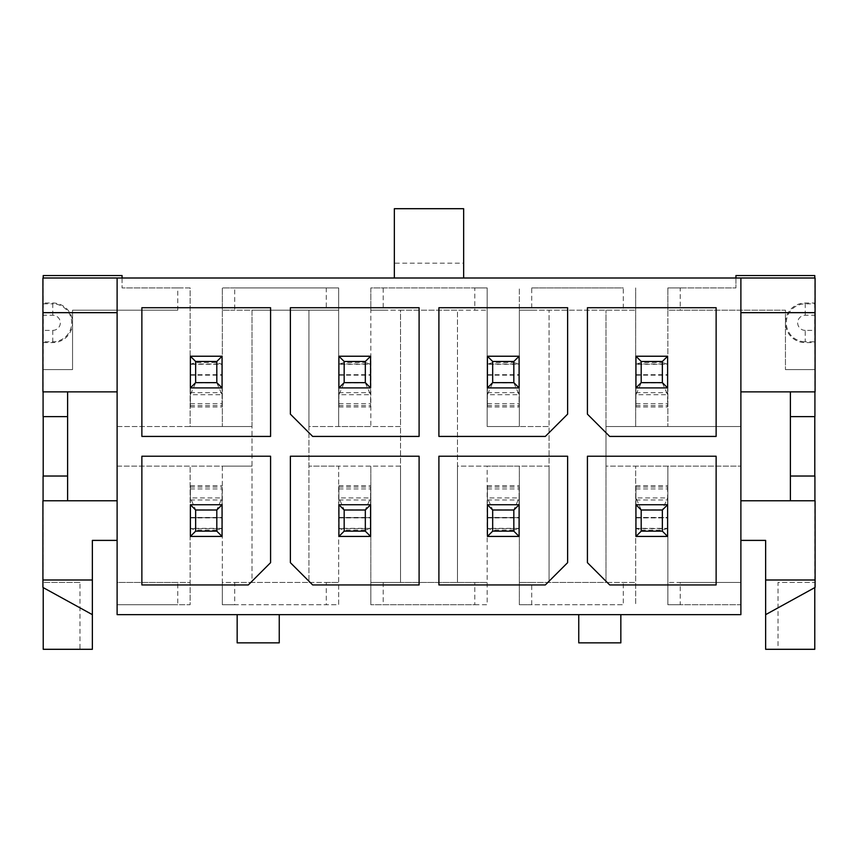 <?xml version="1.0" encoding="UTF-8"?>
<svg xmlns="http://www.w3.org/2000/svg" width="858" height="858" viewBox="0 0 858 858"><rect width="100%" height="100%" fill="white"/><g stroke="black" fill="none" stroke-linecap="round" stroke-linejoin="round"><path stroke-width="0.64" stroke-dasharray="4.29 3.22" d="M42.921 278.003L815.079 278.003M463.652 278.003L394.348 278.003L463.652 278.003L463.652 263.159L394.348 263.159L394.348 278.003M43.222 649.302L43.265 369.594L72.555 369.594L72.555 310.188L72.555 369.594L43.286 369.594L43.34 315.229L52.756 315.229A7.572 7.572 0 0 1 60.328 322.812A7.572 7.572 0 0 1 52.756 330.384L43.34 330.384M42.921 587.451L92.364 614.65M42.921 500.782L67.61 500.782L67.61 391.87L117.117 391.87L117.117 426.523L252.016 426.523L252.016 310.188L338.653 310.188L234.695 310.188L234.695 287.913L326.276 287.913L326.276 310.188M43.082 476.029L67.61 476.029M67.61 416.623L43.082 416.623M42.921 391.87L67.61 391.87M43.34 315.229L43.222 275.536M43.286 342.61L52.756 342.61A19.798 19.798 0 0 0 72.555 322.812A19.798 19.798 0 0 0 52.756 303.003L43.286 303.003M177.756 310.188L72.555 310.188L177.756 310.188L177.756 287.913L122.061 287.913L190.133 287.913L190.133 426.523L117.117 426.523L117.117 466.13L222.319 466.13L222.319 582.464L234.695 582.464L234.695 604.751L338.653 604.751L338.653 466.13L400.536 466.13L400.536 426.523L370.828 426.523L370.828 287.913L383.204 287.913L383.204 310.188L487.172 310.188L457.464 310.188L457.464 582.464L457.464 466.13L487.172 466.13L487.172 582.464L400.536 582.464L400.536 466.13L308.944 466.13L338.653 466.13L338.653 582.464L308.944 582.464L308.944 426.523L400.536 426.523L400.536 310.188L457.464 310.188L457.464 466.13L549.056 466.13L549.056 426.523L519.347 426.523L519.347 310.188L635.681 310.188L531.724 310.188L531.724 287.913L623.305 287.913L623.305 310.188M383.204 287.913L474.796 287.913L474.796 310.188M79.987 582.464L43.265 582.464L79.987 582.464L79.987 649.302L92.364 649.302L92.364 540.39L117.117 540.39L117.117 582.464L177.756 582.464L177.756 604.751L190.133 604.751L190.133 582.464L117.117 582.464L117.117 604.751L177.756 604.751M234.695 582.464L326.276 582.464L326.276 604.751M326.276 287.913L338.653 287.913L338.653 426.523L308.944 426.523L308.944 310.188L308.944 582.464L252.016 582.464L252.016 426.523L222.319 426.523L222.319 287.913L338.653 287.913L338.653 426.523L370.828 426.523L370.828 310.188L400.536 310.188L400.536 582.464L370.828 582.464L370.828 604.751L370.828 466.13L370.828 582.464L487.172 582.464L487.172 604.751L370.828 604.751L474.796 604.751L474.796 582.464M383.204 582.464L383.204 604.751M531.724 582.464L635.681 582.464L605.984 582.464L605.984 466.13L635.681 466.13L635.681 604.751L635.681 466.13L740.883 466.13L605.984 466.13L605.984 426.523L740.883 426.523L740.883 500.782L790.39 500.782L790.39 391.87L740.883 391.87L740.883 426.523L667.867 426.523L667.867 310.188L785.445 310.188L785.445 369.594L785.445 310.188L667.867 310.188L667.867 287.913L667.867 426.523L605.984 426.523L605.984 310.188L605.984 582.464L519.347 582.464L531.724 582.464L531.724 604.751L623.305 604.751L623.305 582.464M680.244 582.464L740.883 582.464L667.867 582.464L680.244 582.464L680.244 604.751L740.883 604.751L740.883 540.39L765.636 540.39L765.636 649.302L778.013 649.302L778.013 582.464L814.714 582.464L778.013 582.464M383.204 310.188L370.828 310.188L370.828 287.913L487.172 287.913L487.172 426.523L549.056 426.523L549.056 310.188L549.056 582.464L549.056 466.13L519.347 466.13L519.347 604.751L531.724 604.751M326.276 582.464L338.653 582.464L338.653 604.751L222.319 604.751L222.319 466.13L252.016 466.13L117.117 466.13L117.117 500.782L67.61 500.782M778.013 649.302L814.714 649.302L814.735 369.594L785.445 369.594L814.735 369.594L814.714 342.61L805.244 342.61L805.244 341.774A18.962 18.962 0 0 1 786.282 322.812A18.962 18.962 0 0 1 805.244 303.85L814.671 303.85L814.714 303.003L805.244 303.003A19.798 19.798 0 0 0 785.445 322.812A19.798 19.798 0 0 0 805.244 342.61M43.286 649.302L79.987 649.302M814.778 275.536L814.714 303.003M814.714 275.536L735.939 275.536L735.939 287.913L735.939 278.003M680.244 287.913L735.939 287.913L667.867 287.913L680.244 287.913L680.244 310.188M122.061 278.003L122.061 287.913L122.061 275.536L43.286 275.536M474.796 287.913L487.172 287.913L487.172 426.523L519.347 426.523L519.347 287.913L519.347 310.188L531.724 310.188M177.756 287.913L190.133 287.913L190.133 426.523L222.319 426.523L222.319 310.188L252.016 310.188L252.016 582.464L222.319 582.464L222.319 604.751L234.695 604.751M234.695 287.913L222.319 287.913L222.319 310.188L234.695 310.188M635.681 426.523L635.681 287.913L635.681 426.523M578.753 614.65L578.753 642.867L620.838 642.867L620.838 614.65L117.117 614.65L117.117 604.751L190.133 604.751L190.133 466.13L190.133 582.464L177.756 582.464M620.838 614.65L740.883 614.65L740.883 604.751L667.867 604.751L667.867 466.13L667.867 604.751L680.244 604.751M474.796 604.751L487.172 604.751L487.172 466.13L519.347 466.13L519.347 604.751L623.305 604.751M237.162 614.65L237.162 642.867L279.247 642.867L279.247 614.65M635.939 517.664L635.939 536.432L635.939 504.74L667.621 504.74L667.621 536.432L667.621 517.481L667.621 528.378L635.939 528.378L635.939 485.682L635.939 536.432L667.621 536.432L667.621 485.682L667.621 497.919L662.355 509.802L641.194 509.802L641.194 530.147L635.939 528.378L635.939 517.664L667.621 517.664M487.419 487.012L519.101 487.012L519.101 497.919L487.419 497.919L487.419 485.682L487.419 536.432L519.101 536.432L519.101 497.919L513.835 509.802L492.674 509.802L487.419 497.919L487.419 528.378L487.419 517.664L519.101 517.664M519.101 487.012L519.101 536.432L487.419 536.432L487.419 504.74L519.101 504.74L519.101 536.432L487.419 536.432L487.419 517.664M338.899 487.012L370.581 487.012L370.581 497.919L338.899 497.919L338.899 485.682L338.899 536.432L370.581 536.432L370.581 497.919L365.326 509.802L344.165 509.802L338.899 497.919L338.899 528.378L338.899 517.664L370.581 517.664M370.581 487.012L370.581 536.432L338.899 536.432L338.899 504.74L370.581 504.74L370.581 536.432L338.899 536.432L338.899 517.664M190.379 487.012L222.061 487.012L222.061 497.919L190.379 497.919L190.379 485.682L190.379 536.432L222.061 536.432L222.061 497.919L216.806 509.802L195.645 509.802L190.379 497.919L190.379 528.378L190.379 517.664L222.061 517.664M222.061 487.012L222.061 536.432L190.379 536.432L190.379 504.74L222.061 504.74L222.061 536.432L190.379 536.432L190.379 517.664M117.117 391.87L117.117 312.666L42.9 312.666M117.117 540.39L117.117 500.782M42.9 579.997L92.364 579.997M815.079 391.87L790.39 391.87M790.39 416.623L814.918 416.623M814.918 476.029L790.39 476.029M815.079 500.782L790.39 500.782M815.079 587.451L765.636 614.65M814.714 342.61L814.66 330.384L805.244 330.384L805.244 341.774L814.671 341.774M805.244 330.384A7.572 7.572 0 0 1 797.672 322.812A7.572 7.572 0 0 1 805.244 315.229L814.66 315.229L814.66 330.384M814.66 315.229L814.671 303.85M815.1 579.997L765.636 579.997M740.883 540.39L740.883 500.782M815.1 312.666L740.883 312.666L740.883 391.87M270.581 307.711L141.87 307.711L141.87 436.422L270.581 436.422L270.581 307.711M190.379 363.996L190.379 375.171L190.379 364.275L222.061 364.275L216.806 362.516L195.645 362.516L190.379 364.275L190.379 406.971L190.379 356.231L222.061 356.231L222.061 406.971L222.061 356.231L222.061 387.913L190.379 387.913L190.379 356.231L222.061 356.231L190.379 356.231L190.379 363.996L222.061 363.996M195.645 509.802L195.645 530.147L190.379 528.378L222.061 528.378L216.806 530.147L216.806 509.802M216.806 530.147L195.645 530.147M190.379 504.74L222.061 504.74L190.379 504.74M141.87 584.942L248.305 584.942L270.581 562.666L270.581 456.231L141.87 456.231L141.87 584.942M216.806 382.85L222.061 394.734L190.379 394.734L195.645 382.85L216.806 382.85L216.806 362.516M195.645 362.516L195.645 382.85M531.724 287.913L623.305 287.913M635.939 387.913L635.939 356.231L667.621 356.231L667.621 406.971L667.621 356.231L667.621 387.913L635.939 387.913L635.939 406.971L635.939 356.231L667.621 356.231L635.939 356.231L635.939 387.913L667.621 387.913L635.939 387.913M487.419 387.913L487.419 356.231L519.101 356.231L519.101 406.971L519.101 356.231L519.101 387.913L487.419 387.913L487.419 406.971L487.419 356.231L519.101 356.231L487.419 356.231L487.419 387.913L519.101 387.913L487.419 387.913M338.899 387.913L338.899 356.231L370.581 356.231L370.581 406.971L370.581 356.231L370.581 387.913L338.899 387.913L338.899 406.971L338.899 356.231L370.581 356.231L338.899 356.231L338.899 387.913L370.581 387.913L338.899 387.913M190.379 387.913L222.061 387.913L190.379 387.913M641.194 509.802L635.939 497.919L667.621 497.919L667.621 528.378L662.355 530.147L641.194 530.147M662.355 530.147L662.355 509.802M635.939 536.432L667.621 536.432L635.939 536.432M635.939 504.74L667.621 504.74L635.939 504.74M609.695 584.942L716.13 584.942L716.13 456.231L587.419 456.231L587.419 562.666L609.695 584.942M662.355 382.85L667.621 394.734L635.939 394.734L641.194 382.85L662.355 382.85L662.355 362.516L641.194 362.516L641.194 382.85M641.194 362.516L635.939 364.275L667.621 364.275L662.355 362.516M609.695 436.422L716.13 436.422L716.13 307.711L587.419 307.711L587.419 414.146L609.695 436.422M492.674 509.802L492.674 530.147L487.419 528.378L519.101 528.378L513.835 530.147L513.835 509.802M513.835 530.147L492.674 530.147M487.419 504.74L519.101 504.74L487.419 504.74M438.899 584.942L545.334 584.942L567.621 562.666L567.621 456.231L438.899 456.231L438.899 584.942M513.835 382.85L519.101 394.734L487.419 394.734L492.674 382.85L513.835 382.85L513.835 362.516L492.674 362.516L492.674 382.85M492.674 362.516L487.419 364.275L519.101 364.275L513.835 362.516M545.334 436.422L567.621 414.146L567.621 307.711L438.899 307.711L438.899 436.422L545.334 436.422M344.165 509.802L344.165 530.147L338.899 528.378L370.581 528.378L365.326 530.147L365.326 509.802M365.326 530.147L344.165 530.147M338.899 504.74L370.581 504.74L338.899 504.74M290.379 562.666L312.666 584.942L419.101 584.942L419.101 456.231L290.379 456.231L290.379 562.666M365.326 382.85L370.581 394.734L338.899 394.734L344.165 382.85L365.326 382.85L365.326 362.516L344.165 362.516L344.165 382.85M344.165 362.516L338.899 364.275L370.581 364.275L365.326 362.516M290.379 414.146L312.666 436.422L419.101 436.422L419.101 307.711L290.379 307.711L290.379 414.146M394.348 263.159L394.348 208.698L463.652 208.698L463.652 263.159M52.756 330.384L52.756 341.774L43.329 341.774M52.756 315.229L52.756 303.85A18.962 18.962 0 0 1 71.718 322.812A18.962 18.962 0 0 1 52.756 341.774L52.756 342.61M805.244 315.229L805.244 303.003M43.329 303.85L52.756 303.85L52.756 303.003M190.379 517.921L222.061 517.921M190.379 528.667L222.061 528.667M190.379 499.967L222.061 499.967M190.379 488.921L222.061 488.921M190.379 374.989L222.061 374.989M190.379 374.731L222.061 374.731M635.939 517.921L667.621 517.921M635.939 528.667L667.621 528.667M635.939 499.967L667.621 499.967M635.939 488.921L667.621 488.921M635.939 487.012L667.621 487.012M635.939 374.989L667.621 374.989M635.939 374.731L667.621 374.731M635.939 363.996L667.621 363.996M635.939 392.685L667.621 392.685M635.939 403.732L667.621 403.732M635.939 405.641L667.621 405.641M487.419 517.921L519.101 517.921M487.419 528.667L519.101 528.667M487.419 499.967L519.101 499.967M487.419 488.921L519.101 488.921M487.419 374.989L519.101 374.989M487.419 374.731L519.101 374.731M487.419 363.996L519.101 363.996M487.419 392.685L519.101 392.685M487.419 403.732L519.101 403.732M487.419 405.641L519.101 405.641M338.899 517.921L370.581 517.921M338.899 528.667L370.581 528.667M338.899 499.967L370.581 499.967M338.899 488.921L370.581 488.921M338.899 374.989L370.581 374.989M338.899 374.731L370.581 374.731M338.899 363.996L370.581 363.996M338.899 392.685L370.581 392.685M338.899 403.732L370.581 403.732M338.899 405.641L370.581 405.641M190.379 392.685L222.061 392.685M190.379 403.732L222.061 403.732M190.379 405.641L222.061 405.641M190.379 517.481L222.061 517.481M190.379 485.682L222.061 485.682M190.379 375.171L222.061 375.171M635.939 517.481L667.621 517.481M635.939 485.682L667.621 485.682M635.939 375.171L667.621 375.171M635.939 406.971L667.621 406.971M487.419 517.481L519.101 517.481M487.419 485.682L519.101 485.682M487.419 375.171L519.101 375.171M487.419 406.971L519.101 406.971M338.899 517.481L370.581 517.481M338.899 485.682L370.581 485.682M338.899 375.171L370.581 375.171M338.899 406.971L370.581 406.971M190.379 406.971L222.061 406.971"/><path stroke-width="1.29" d="M117.117 391.87L42.921 391.87L42.921 278.003L815.079 278.003L815.079 391.87L740.883 391.87M117.117 500.782L42.921 500.782L42.921 587.451L92.364 614.65L92.364 649.302L43.222 649.302L43.222 587.623M43.082 500.782L43.082 476.029L67.61 476.029L67.61 391.87M43.2 476.029L43.2 416.623M67.61 416.623L43.082 416.623L43.082 391.87M43.222 278.003L43.222 275.536L122.061 275.536L122.061 278.003M740.883 278.003L740.883 614.65L117.117 614.65L117.117 278.003M279.247 614.65L279.247 642.867L237.162 642.867L237.162 614.65M620.838 614.65L620.838 642.867L578.753 642.867L578.753 614.65M67.61 500.782L67.61 476.029M117.117 540.39L92.364 540.39L92.364 614.65M765.636 579.997L815.1 579.997L815.079 587.451L765.636 614.65L765.636 540.39L740.883 540.39M814.778 587.623L814.778 649.302L765.636 649.302L765.636 614.65M814.778 278.003L814.778 275.536L735.939 275.536L735.939 278.003M790.39 500.782L790.39 416.623L814.918 416.623L814.918 391.87M814.8 476.029L814.8 416.623M814.918 500.782L814.918 476.029L790.39 476.029M815.1 579.997L815.079 500.782L740.883 500.782M740.883 312.666L815.1 312.666M790.39 416.623L790.39 391.87M290.379 307.711L290.379 414.146L312.666 436.422L419.101 436.422L419.101 307.711L290.379 307.711M141.87 584.942L248.305 584.942L270.581 562.666L270.581 456.231L141.87 456.231L141.87 584.942M290.379 456.231L290.379 562.666L312.666 584.942L419.101 584.942L419.101 456.231L290.379 456.231M438.899 436.422L545.334 436.422L567.621 414.146L567.621 307.711L438.899 307.711L438.899 436.422M587.419 307.711L587.419 414.146L609.695 436.422L716.13 436.422L716.13 307.711L587.419 307.711M438.899 584.942L545.334 584.942L567.621 562.666L567.621 456.231L438.899 456.231L438.899 584.942M587.419 456.231L587.419 562.666L609.695 584.942L716.13 584.942L716.13 456.231L587.419 456.231M270.581 307.711L141.87 307.711L141.87 436.422L270.581 436.422L270.581 307.711M190.379 387.913L190.379 356.231L222.061 356.231L222.061 387.913L190.379 387.913L195.645 382.647L195.645 361.486L190.379 356.231M190.379 536.432L190.379 504.74L222.061 504.74L222.061 536.432L190.379 536.432L195.645 531.166L195.645 510.006L190.379 504.74M195.645 510.006L216.806 510.006L222.061 504.74M222.061 536.432L216.806 531.166L195.645 531.166M216.806 510.006L216.806 531.166M667.621 387.913L635.939 387.913L635.939 356.231L667.621 356.231L667.621 387.913L662.355 382.647L641.194 382.647L641.194 361.486L635.939 356.231M635.939 536.432L635.939 504.74L641.194 510.006L641.194 531.166L635.939 536.432L667.621 536.432L662.355 531.166L641.194 531.166M641.194 510.006L662.355 510.006L667.621 504.74L667.621 536.432M667.621 504.74L635.939 504.74M662.355 510.006L662.355 531.166M641.194 361.486L662.355 361.486L667.621 356.231M662.355 361.486L662.355 382.647M641.194 382.647L635.939 387.913M487.419 387.913L487.419 356.231L519.101 356.231L519.101 387.913L513.835 382.647L492.674 382.647L487.419 387.913L519.101 387.913M487.419 536.432L487.419 504.74L519.101 504.74L519.101 536.432L487.419 536.432L492.674 531.166L492.674 510.006L487.419 504.74M492.674 510.006L513.835 510.006L519.101 504.74M519.101 536.432L513.835 531.166L492.674 531.166M513.835 510.006L513.835 531.166M519.101 356.231L513.835 361.486L492.674 361.486L487.419 356.231M492.674 382.647L492.674 361.486M513.835 361.486L513.835 382.647M338.899 387.913L338.899 356.231L370.581 356.231L370.581 387.913L365.326 382.647L344.165 382.647L338.899 387.913L370.581 387.913M338.899 536.432L338.899 504.74L370.581 504.74L370.581 536.432L338.899 536.432L344.165 531.166L344.165 510.006L338.899 504.74M344.165 510.006L365.326 510.006L370.581 504.74M370.581 536.432L365.326 531.166L344.165 531.166M365.326 510.006L365.326 531.166M370.581 356.231L365.326 361.486L344.165 361.486L338.899 356.231M344.165 382.647L344.165 361.486M365.326 361.486L365.326 382.647M222.061 387.913L216.806 382.647L195.645 382.647M195.645 361.486L216.806 361.486L222.061 356.231M216.806 361.486L216.806 382.647M42.9 312.666L117.117 312.666M42.9 579.997L92.364 579.997M463.652 278.003L463.652 208.698L394.348 208.698L394.348 278.003"/></g></svg>
